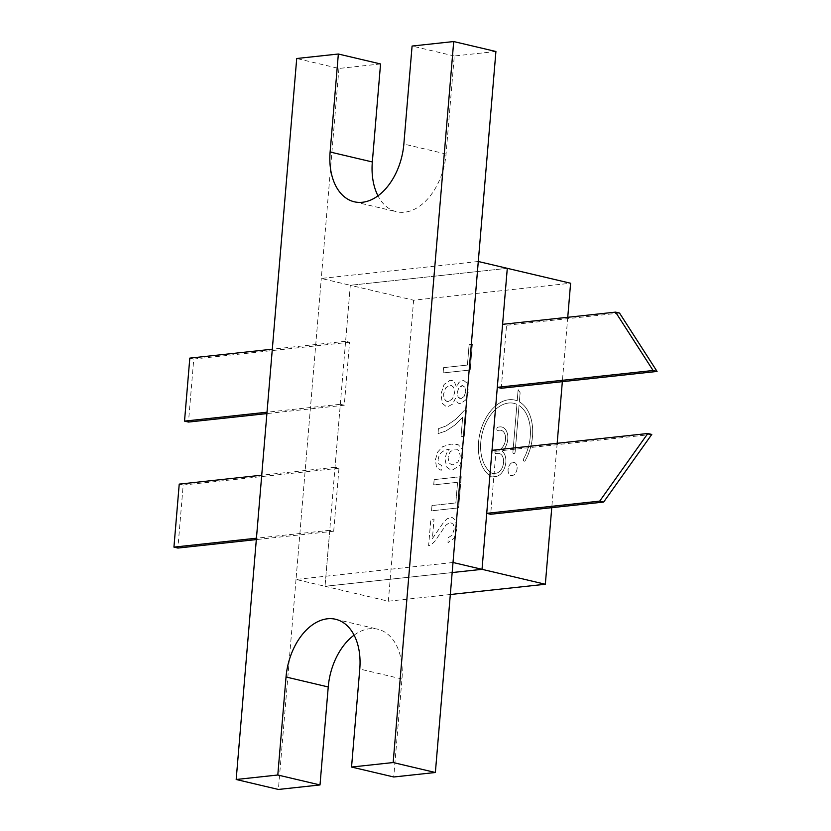 <?xml version="1.0" encoding="UTF-8"?>
<svg xmlns="http://www.w3.org/2000/svg" width="831" height="831" viewBox="0 0 831 831"><rect width="100%" height="100%" fill="white"/><g stroke="black" fill="none" stroke-linecap="round" stroke-linejoin="round"><path stroke-width="0.62" stroke-dasharray="4.16 3.12" d="M453.009 562.494L296.023 579.446L321.296 278.458L296.023 579.456L325.035 586.291L350.308 285.293L413.62 300.209L570.606 283.246M478.282 261.495L321.296 278.447L350.308 285.293L507.294 268.33L502.599 324.329L506.557 325.264L501.259 388.264M450.319 594.518L388.347 601.208L325.035 586.291L452.157 572.559L325.035 586.291L329.741 530.292L333.698 531.217L338.986 468.227L335.028 467.292L340.315 404.292L267.021 412.207M340.315 404.292L344.273 405.227L349.571 342.227L345.613 341.292L350.308 285.293L507.294 268.33M497.302 387.329L492.014 450.329L495.972 451.264L490.685 514.264M388.347 601.208L413.62 300.209M567.75 317.297L562.338 381.668M557.165 443.297L551.763 507.668M345.603 341.292L272.308 349.207M344.273 405.227L266.907 413.578M619.531 313.058L506.557 325.264M349.571 342.227L193.768 359.054L188.481 422.055M189.811 358.119L193.768 359.054M335.028 467.292L261.734 475.207M329.741 530.292L256.447 538.208M333.698 531.217L256.322 539.579M651.774 434.436L495.972 451.264M338.986 468.227L183.184 485.055L177.896 548.055M179.226 484.12L183.184 485.055M512.914 452.074L516.924 404.344A37.052 24.057 -76.7 0 0 514.025 403.357A37.052 24.057 -76.7 0 0 483.185 429.949A37.052 24.057 -76.7 0 0 492.097 473.39A2.69 1.745 -76.7 0 0 492.451 473.535A2.69 1.745 -76.7 0 0 492.845 473.556L496.003 473.223A10.107 6.565 -76.7 0 0 503.451 463.688A10.107 6.565 -76.7 0 0 499.161 453.466A10.107 6.565 -76.7 0 0 497.676 453.373L495.878 453.57A1.683 1.091 103.3 0 1 495.629 453.549A1.683 1.091 103.3 0 1 494.912 451.846A1.683 1.091 103.3 0 1 496.149 450.257L497.946 450.07A10.107 6.565 -76.7 0 0 505.393 440.534A10.107 6.565 -76.7 0 0 501.103 430.313A10.107 6.565 -76.7 0 0 499.618 430.219L497.821 430.416A1.683 1.091 103.3 0 1 497.572 430.406A1.683 1.091 103.3 0 1 496.855 428.703A1.683 1.091 103.3 0 1 498.101 427.113L499.898 426.916A13.473 8.746 103.3 0 1 501.872 427.03A13.473 8.746 103.3 0 1 507.845 437.335A13.473 8.746 103.3 0 1 502.163 451.254A13.473 8.746 103.3 0 1 505.269 465.661A13.473 8.746 103.3 0 1 495.733 476.527L492.077 476.921A2.69 1.745 103.3 0 1 491.682 476.901A2.69 1.745 103.3 0 1 491.35 476.765A40.418 26.249 103.3 0 1 481.035 429.482A40.418 26.249 103.3 0 1 514.794 400.075A40.418 26.249 103.3 0 1 517.214 400.843L518.16 389.656L520.123 392.72L519.354 401.872A40.418 26.249 103.3 0 1 525.358 460.447A1.683 1.091 103.3 0 1 524.143 461.205A1.683 1.091 103.3 0 1 523.707 458.691A37.052 24.057 -76.7 0 0 519.053 405.507L515.158 451.825A1.683 1.091 103.3 0 1 513.651 453.591A1.683 1.091 103.3 0 1 512.914 452.074L516.924 404.344M461.236 476.682L458.619 507.897L431.559 510.816L432.006 505.539L455.855 502.963L457.59 482.312L433.74 484.889L434.177 479.612L461.215 476.682L458.619 507.897L431.528 510.805L431.975 505.528L455.824 502.952L457.559 482.302L433.709 484.878L434.156 479.601L461.215 476.682M455.502 398.226L452.615 404.084L448.044 406.525L446.07 406.421L442.445 403.544L440.877 394.268L444.034 384.483L450.153 380.234L451.981 380.328L454.308 381.689L456.448 387.007L458.961 382.374L462.358 380.567L463.937 380.65L467.084 383.216L468.435 391.401L465.734 399.95L460.509 403.617L459.086 403.554L457.31 402.516L455.533 398.236L452.646 404.095L448.065 406.536L446.102 406.432L442.476 403.544L440.908 394.278L444.066 384.493L450.184 380.245L454.328 381.699L456.479 387.007L458.992 382.374L462.379 380.577L463.968 380.66L467.115 383.226L468.466 391.411L465.755 399.96L460.54 403.627L459.065 403.544L457.279 402.516L455.533 398.236M438.758 463.729L441.832 465.661L441.188 470.408L436.524 467.386L435.392 459.938L437.636 452.085L442.726 446.652L451.098 444.107L456.728 444.263L458.556 444.949L462.192 449.384L463.012 456.323L459.761 465.516L452.864 469.785L450.36 469.671L446.746 467.074L445.011 459.003L446.465 453.425L449.363 449.156L448.709 449.197L444.585 450.371L441.261 452.5L439.142 455.492L438.114 459.533L438.737 463.729L441.832 465.661L441.157 470.398L436.493 467.375L435.371 459.927L437.615 452.085L442.694 446.642L451.077 444.097L458.535 444.938L462.161 449.384L462.992 456.312L459.74 465.505L452.833 469.785L450.34 469.66L446.714 467.064L444.99 459.003L446.434 453.414L449.342 449.145L444.554 450.36L441.23 452.5L439.121 455.481L438.082 459.522L438.737 463.729M432.38 538.581L443.588 522.294L447.161 518.71L452.178 517.484L455.492 520.154L456.884 528.963L454.131 538.208L448.002 542.705L448.044 537.75L452.199 535.174L454.11 529.378L453.207 524.101L450.07 522.387L445.883 525.099L434.821 541.293L430.957 544.897L428.599 545.718L430.811 519.417L434.042 519.084L432.411 538.592L443.619 522.294L447.182 518.721L452.199 517.495L455.513 520.154L456.915 528.973L454.162 538.208L448.023 542.716L448.065 537.75L452.22 535.185L454.131 529.378L453.238 524.112L450.09 522.398L445.915 525.099L434.842 541.303L430.988 544.907L428.63 545.728L430.832 519.427L434.021 519.074L432.411 538.592M472.361 344.263L470.201 370.003L443.141 372.932L443.577 367.645L467.427 365.069L469.151 344.605L472.33 344.252L470.201 370.003L443.11 372.922L443.557 367.645L467.406 365.069L469.12 344.605L472.33 344.252M464.249 436.348L461.039 436.701L462.68 417.245L455.024 425.015L445.894 430.998L438.041 433.678L438.456 428.671L446.039 426.002L455.887 419.219L463.823 410.888L466.42 410.607L464.249 436.348L461.039 436.701M513.163 462.379A6.731 4.373 103.3 0 1 514.15 462.441A6.731 4.373 103.3 0 1 516.861 470.003A6.731 4.373 103.3 0 1 511.065 475.55A6.731 4.373 103.3 0 1 508.198 468.736A6.731 4.373 103.3 0 1 513.163 462.379A6.731 4.373 103.3 0 1 514.129 462.431A6.731 4.373 103.3 0 1 516.84 469.993A6.731 4.373 103.3 0 1 511.034 475.55A6.731 4.373 103.3 0 1 508.177 468.726A6.731 4.373 103.3 0 1 513.132 462.379M354.099 635.154A55.241 35.878 103.3 0 1 377.783 629.202A55.241 35.878 103.3 0 1 401.975 678.989L393.749 776.985M296.023 579.446L278.385 789.45M380.556 63.956L338.934 68.454L296.719 58.502M338.934 68.454L321.296 278.447M495.92 51.501L454.287 55.989L446.06 153.995A55.241 35.878 103.3 0 1 396.522 211.739A55.241 35.878 103.3 0 1 377.991 195.846M516.892 404.344A37.052 24.057 -76.7 0 0 513.994 403.347A37.052 24.057 -76.7 0 0 483.164 429.939A37.052 24.057 -76.7 0 0 492.066 473.379A2.69 1.745 -76.7 0 0 492.43 473.535A2.69 1.745 -76.7 0 0 492.825 473.556L495.982 473.213A10.107 6.565 -76.7 0 0 503.42 463.677A10.107 6.565 -76.7 0 0 499.13 453.456A10.107 6.565 -76.7 0 0 497.644 453.373L495.847 453.56A1.683 1.091 103.3 0 1 495.598 453.549A1.683 1.091 103.3 0 1 494.881 451.846A1.683 1.091 103.3 0 1 496.128 450.257L497.925 450.059A10.107 6.565 -76.7 0 0 505.362 440.534A10.107 6.565 -76.7 0 0 501.072 430.302A10.107 6.565 -76.7 0 0 499.587 430.219L497.79 430.406A1.683 1.091 103.3 0 1 497.54 430.396A1.683 1.091 103.3 0 1 496.834 428.692A1.683 1.091 103.3 0 1 498.07 427.103L499.867 426.905A13.473 8.746 103.3 0 1 501.851 427.03A13.473 8.746 103.3 0 1 507.814 437.324A13.473 8.746 103.3 0 1 502.142 451.243A13.473 8.746 103.3 0 1 505.238 465.661A13.473 8.746 103.3 0 1 495.702 476.516L492.045 476.911A2.69 1.745 103.3 0 1 491.651 476.89A2.69 1.745 103.3 0 1 491.329 476.755A40.418 26.249 103.3 0 1 481.014 429.482A40.418 26.249 103.3 0 1 514.773 400.075A40.418 26.249 103.3 0 1 517.194 400.833L518.129 389.656L520.123 392.72L519.333 401.861A40.418 26.249 103.3 0 1 525.327 460.436A1.683 1.091 103.3 0 1 524.122 461.195A1.683 1.091 103.3 0 1 523.675 458.691A37.052 24.057 -76.7 0 0 519.022 405.497L515.137 451.825A1.683 1.091 103.3 0 1 513.631 453.581A1.683 1.091 103.3 0 1 512.893 452.064M461.018 436.69L462.68 417.245L454.993 425.005L445.863 430.998L438.01 433.668L438.425 428.671L446.008 425.991L455.855 419.208L463.791 410.878L466.388 410.597L464.228 436.348M454.287 55.989L412.083 46.048M448.439 401.529L445.769 400.854L443.962 398.111L443.588 393.936L445.613 387.932L449.696 385.241L451.077 385.314L453.456 387.153L454.526 392.918L452.49 398.849L448.46 401.529L447.151 401.456L445.8 400.854L443.993 398.122L443.619 393.946L445.634 387.942L449.716 385.252L451.098 385.314L453.487 387.153L454.557 392.918L452.521 398.859L448.46 401.529M461.049 398.6L458.068 397.135L457.247 392.492L458.847 387.682L463.002 385.626L461.994 385.574L464.882 387.08L465.734 391.63L464.124 396.46L461.08 398.61L459.948 398.558L458.089 397.145L457.268 392.502L458.878 387.682L461.994 385.574L464.913 387.09L465.765 391.64L464.155 396.46L461.08 398.61M454.734 449.114L456.635 449.207L459.055 450.838L460.27 456.042L457.995 461.911L453.144 464.799L451.565 464.716L449.176 462.981L448.044 457.497L450.111 451.773L454.734 449.114L456.666 449.207L459.076 450.838L460.291 456.053L458.026 461.911L453.175 464.799L451.586 464.726L449.197 462.992L448.075 457.507L450.142 451.773L454.765 449.124M401.975 678.989L359.771 669.038M446.06 153.995L403.856 144.043M335.568 619.261L377.783 629.202M354.318 201.798L396.522 211.739"/><path stroke-width="1.25" d="M453.705 41.55L412.083 46.048L403.856 144.043A55.241 35.878 103.3 0 1 354.318 201.798A55.241 35.878 103.3 0 1 330.115 152.011L338.352 54.015L296.719 58.502L236.181 779.499L278.385 789.45L320.008 784.952L277.803 775.011L286.03 677.005A55.241 35.878 103.3 0 1 335.568 619.261A55.241 35.878 103.3 0 1 359.771 669.038L351.544 767.044L393.749 776.985L435.371 772.498L393.167 762.546L453.705 41.55L495.92 51.501L453.009 562.494L478.282 261.495L507.294 268.33L482.022 569.328L545.333 584.255L450.319 594.518M435.371 772.498L453.009 562.494L482.022 569.328L452.157 572.559L482.022 569.328L486.727 513.329L490.685 514.264L603.659 502.059L599.712 501.124L647.816 433.502L492.014 450.329M507.294 268.33L570.606 283.246L567.75 317.297M562.338 381.668L557.165 443.297M551.763 507.668L545.333 584.255M502.599 324.329L615.574 312.124L619.531 313.058L657.061 371.436L501.259 388.264L497.302 387.329L653.104 370.501L615.574 312.124M272.308 349.207L189.811 358.119L184.524 421.12L267.021 412.207M657.061 371.436L653.104 370.501M266.907 413.578L188.481 422.055L184.524 421.12M599.712 501.124L486.727 513.329M261.734 475.207L179.226 484.12L173.939 547.12L256.447 538.208M256.322 539.579L177.896 548.055L173.939 547.12M647.816 433.502L651.774 434.436L603.659 502.059M320.008 784.952L328.235 686.957A55.241 35.878 103.3 0 1 354.099 635.154M377.991 195.846A55.241 35.878 103.3 0 1 372.33 161.962L380.556 63.956L338.352 54.015M351.544 767.044L393.167 762.546M236.181 779.499L277.803 775.011M328.235 686.957L286.03 677.005M372.33 161.962L330.115 152.011"/></g></svg>
